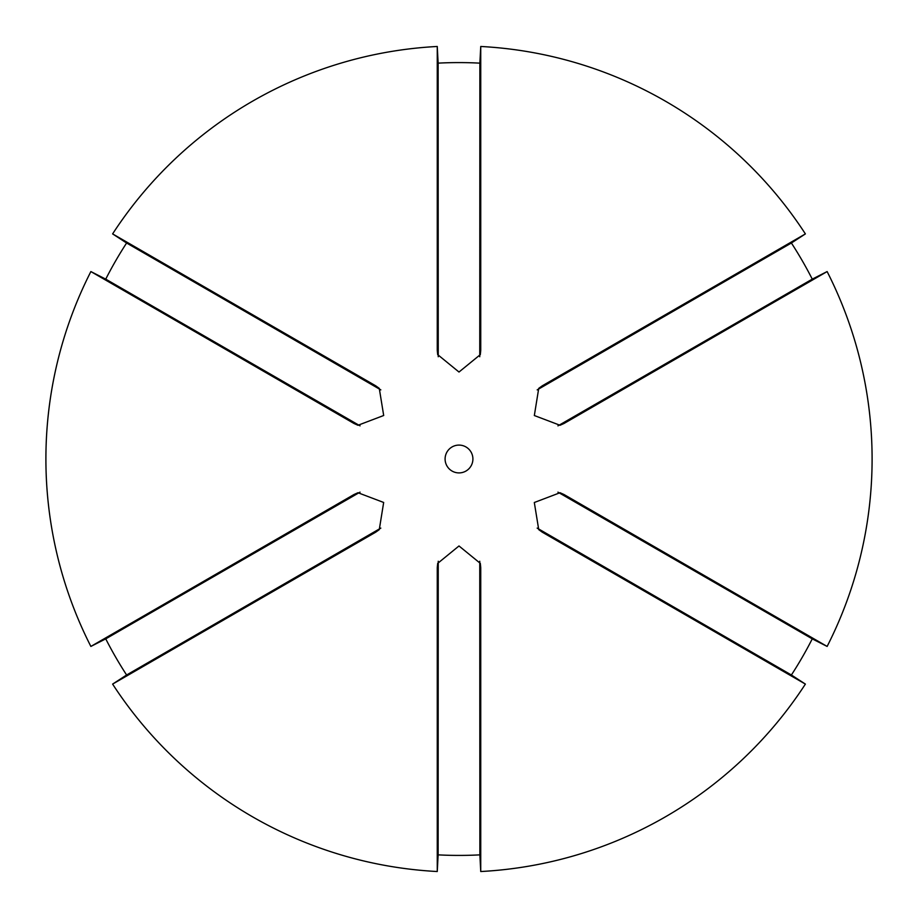 <?xml version="1.0" encoding="UTF-8"?>
<svg xmlns="http://www.w3.org/2000/svg" width="918" height="918" viewBox="0 0 918 918"><rect width="100%" height="100%" fill="white"/><g stroke="black" fill="none" stroke-linecap="round" stroke-linejoin="round"><path stroke-width="1.38" d="M557.937 492.151L812.258 638.859A396.404 396.404 0 0 1 791.396 674.994L537.168 528.114M479.758 561.254L479.862 854.865A396.404 396.404 0 0 1 438.138 854.865L438.242 561.254M438.242 356.746L438.138 63.135A396.404 396.404 0 0 1 480.745 63.193M537.179 389.886L791.396 243.006A396.404 396.404 0 0 1 812.659 279.921M360.063 425.849L105.742 279.141A396.404 396.404 0 0 1 127.086 242.26M380.821 528.114L126.604 674.994A396.404 396.404 0 0 1 105.742 638.859L360.063 492.14M459 445.092A13.908 13.908 0 0 0 445.092 459A13.908 13.908 0 0 0 459 472.908A13.908 13.908 0 0 0 472.908 459A13.908 13.908 0 0 0 459 445.092M437.255 46.474A413.1 413.1 0 0 0 112.616 233.906L375.714 385.812L379.272 388.371L383.69 415.498L357.963 425.275L353.981 423.473L90.871 271.567A413.1 413.1 0 0 0 90.871 646.433L353.981 494.527L357.963 492.725L383.667 502.467L379.272 529.64L375.714 532.188L112.616 684.094A413.1 413.1 0 0 0 437.255 871.526L437.255 567.714L437.691 563.365L459 545.969L480.309 563.365L480.745 567.714L480.745 871.526A413.1 413.1 0 0 0 805.384 684.094L542.286 532.188L538.728 529.629L534.31 502.502L560.037 492.725L564.019 494.527L827.129 646.433A413.1 413.1 0 0 0 827.129 271.567L564.019 423.473L560.037 425.275L534.333 415.533L538.728 388.36L542.286 385.812L805.384 233.906A413.1 413.1 0 0 0 480.745 46.474L480.745 350.286L480.309 354.635L459 372.031L437.691 354.635L437.255 350.286L437.255 46.474L438.138 63.135M827.129 271.567L812.258 279.141L557.937 425.86M480.745 46.474L479.862 63.135L479.758 356.746M112.616 233.906L126.604 243.006L380.832 389.886M805.384 684.094L791.396 674.994M480.745 871.526L479.862 854.865M437.255 871.526L438.138 854.865M112.616 684.094L126.604 674.994M90.871 646.433L105.742 638.859M90.871 271.567L105.742 279.141M805.384 233.906L791.396 243.006M827.129 646.433L812.258 638.859M542.286 532.188L538.923 529.238M480.745 567.714L479.862 563.319M437.255 567.714L438.138 563.319M375.714 532.188L379.077 529.238M353.981 494.527L358.215 493.092M353.981 423.473L358.215 424.908M375.714 385.812L379.077 388.762M437.255 350.286L438.138 354.681M480.745 350.286L479.862 354.681M542.286 385.812L538.923 388.762M564.019 423.473L559.785 424.908M564.019 494.527L559.785 493.092"/></g></svg>
